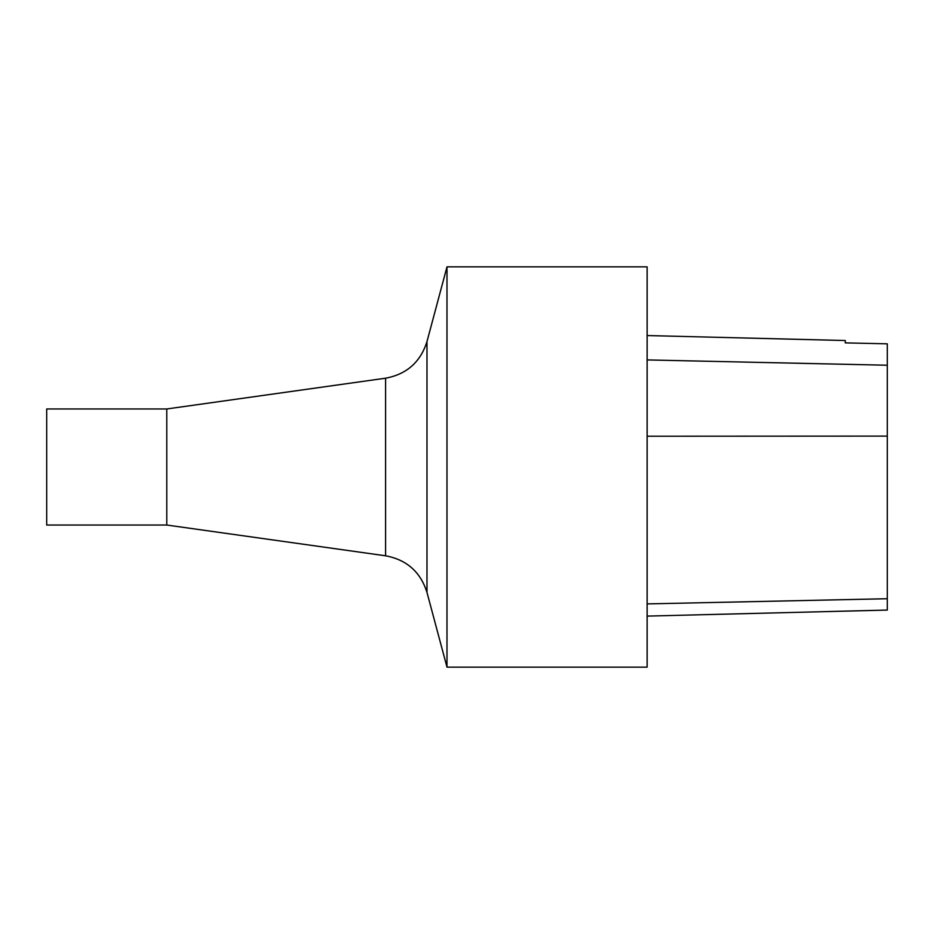 <?xml version="1.0" encoding="UTF-8"?>
<svg xmlns="http://www.w3.org/2000/svg" width="934" height="934" viewBox="0 0 934 934"><rect width="100%" height="100%" fill="white"/><g stroke="black" fill="none" stroke-linecap="round" stroke-linejoin="round"><path stroke-width="1.4" d="M647.134 467L647.134 667.145L446.989 667.145L446.989 266.855L647.134 266.855L647.134 467M166.789 525.036L46.7 525.036L46.7 408.964L166.789 408.964L166.789 525.036L385.602 555.8C406.71 559.735 420.498 571.935 426.978 592.413L446.989 667.145M647.134 616.101L887.3 610.065L887.3 343.829L845.27 342.883L845.27 340.525L647.134 335.551M166.789 408.964L385.602 378.2C406.71 374.265 420.498 362.065 426.978 341.587L426.978 592.413M385.602 378.2L385.602 555.8M887.3 598.729L647.134 603.901M887.3 436.108L647.134 436.225M887.3 365.229L647.134 359.929M426.978 341.587L446.989 266.855"/></g></svg>
